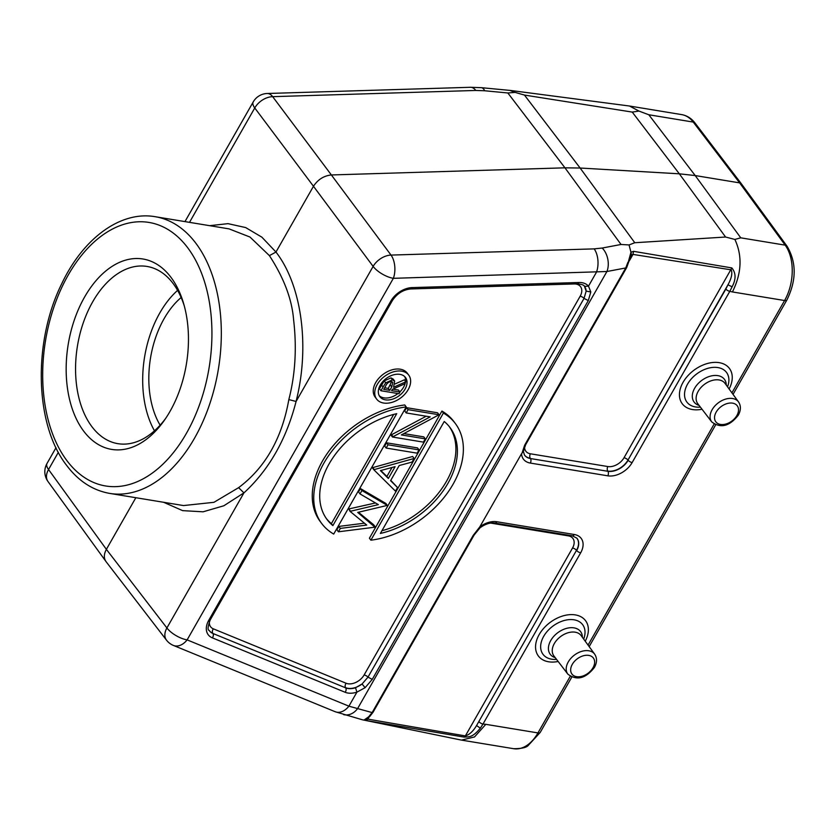 <?xml version="1.0" encoding="UTF-8"?>
<svg xmlns="http://www.w3.org/2000/svg" width="836" height="836" viewBox="0 0 836 836"><rect width="100%" height="100%" fill="white"/><g stroke="black" fill="none" stroke-linecap="round" stroke-linejoin="round"><path stroke-width="1.25" d="M629.571 106.057L638.976 111.073L632.246 112.087L679.334 173.815L580.121 168.026L564.958 167.827L621.033 244.478L629.048 244.938L634.775 242.733L580.121 168.026L524.454 95.064L515.08 92.388L507.849 92.974L564.958 167.827L331.37 174.954L272.661 96.662A16.689 11.37 -36.9 0 0 254.761 107.969L254.761 107.969A16.689 6.709 -150.3 0 1 253.235 101.908L184.965 221.613M741.469 183.899L695.082 123.111A5.34 3.616 142.7 0 0 693.243 122.077L648.809 114.762L638.976 111.073M695.082 123.111C691.497 118.419 687.056 115.587 681.737 114.616A40.055 24.871 -80.7 0 1 693.243 122.077L739.63 182.875L695.207 175.56L679.334 173.815L725.585 237.027L734.875 239.43L740.759 237.832L785.182 245.147L739.63 182.875L741.407 183.941M734.875 239.43C742.483 255.816 741.668 273.32 732.43 291.942L729.818 291.336L732.127 286.758C736.108 279.255 736.004 272.975 731.824 267.917L633.531 251.322L630.961 252.232L629.048 244.938M461.566 740.09L474.524 736.944L485.81 724.331L482.999 724.049L480.345 728.177L476.572 725.533C473.207 731.207 469.466 734.666 465.359 735.92L572.535 548.019A3.334 1.338 29.7 0 1 576.516 550.318L476.572 725.533L576.516 550.318A16.511 11.108 -36.8 0 0 576.725 538.029M479.018 721.75A3.334 1.338 29.7 0 0 482.999 724.049L580.665 552.826A19.855 13.366 143.2 0 0 574.311 534.507L496.856 521.748A19.855 13.366 143.2 0 0 479.812 526.868L521.549 453.708A19.855 13.366 143.2 0 0 530.327 463.071L607.782 475.82A19.855 13.366 143.2 0 0 632.152 462.559L729.818 291.336A3.334 1.338 -150.3 0 1 725.836 289.037L727.937 284.836L732.127 286.758M510.9 90.497L629.08 105.963M510.106 90.466L515.08 92.388M510.848 90.487L481.348 87.675A16.689 6.563 95.5 0 1 484.681 90.758L507.849 92.974M511.548 90.591L513.21 90.8M524.454 95.064L632.246 112.087M725.585 237.027L634.775 242.733M628.317 261.981L630.961 252.232L631.525 255.084L632.988 254.416L731.207 269.85C732.608 273.32 731.51 278.325 727.937 284.836L628.003 460.051L725.836 289.037M629.268 260.936L632.988 254.416L633.531 251.322M631.525 255.084L630.772 256.119M621.033 244.478L602.181 248.041A16.689 10.889 79.3 0 1 606.915 271.512L625.746 267.948L627.867 262.399M630.752 256.161L626.687 267.572L625.746 267.948L524.684 445.128L522.009 453.175L523.367 451.283L524.391 454.857A16.521 11.119 143.2 0 0 530.442 458.546L607.897 471.295L530.442 458.546A3.334 2.069 99.3 0 1 530.327 463.071M522.009 453.175L521.549 453.708M479.812 526.868L473.197 535.395L372.135 712.575L368.697 716.765L369.836 716.389L373.075 712.209L474.137 535.03L473.197 535.395M368.697 716.765L364.151 719.984L367.14 718.49M460.96 740.006L362.646 719.838L365.938 720.454L367.903 719.138L367.14 718.605M365.938 720.465L464.199 737.112C469.33 736.746 472.434 737.686 480.345 728.177M475.799 90.455A16.689 8.903 -91.7 0 0 470.365 87.289L267.227 93.496A16.689 8.903 88.3 0 1 272.661 96.662L475.799 90.455L484.681 90.758M189.511 222.355L254.761 107.969L313.479 186.271C317.91 179.51 323.877 175.748 331.37 174.954L391.018 255.084A16.689 11.087 143.3 0 0 373.117 266.402L313.479 186.271L275.953 252.054M243.934 492.895C268.962 469.853 286.351 439.381 296.08 401.468L288.838 399.587C281.931 438.419 265.19 467.773 238.615 487.649L243.934 492.885L166.897 627.961A16.689 6.709 29.7 0 0 187.128 639.885A16.689 11.453 112.3 0 1 173.407 645.434L335.194 711.729A16.689 11.453 -67.7 0 0 348.915 706.169L187.128 639.885L393.359 278.325A16.689 6.709 -150.3 0 1 373.128 266.402L296.08 401.468M56.002 447.709L47.015 463.468A16.689 16.689 0 0 0 47.997 481.526L106.203 561.834C103.685 558.458 103.737 554.31 106.381 549.356L135.84 497.713M105.984 561.562L166.521 640.177A16.689 11.192 -37.6 0 1 166.897 627.951L106.381 549.356L48.54 469.518A16.689 11.276 -35.9 0 0 47.997 481.526M584.479 286.351L588.492 286.163A19.855 13.366 143.2 0 0 578.857 282.495L412.148 287.594A3.334 1.776 88.3 0 1 410.769 288.953L577.488 283.853C581.804 284.292 584.124 285.107 584.437 286.309L584.437 286.309A16.521 11.119 143.2 0 1 584.479 286.351L586.161 291.116L584.04 298.389L367.997 677.139L372.26 679.365L588.293 300.605L590.812 291.963L588.492 286.163L596.496 272.128A16.689 8.903 -91.7 0 0 594.156 248.877L391.018 255.084A16.689 8.903 88.3 0 1 393.359 278.325L606.915 271.512L357.609 708.583L348.915 706.169L356.92 692.135L365.092 687.683L362.072 683.994L355.519 687.756L356.92 692.135A19.855 13.366 143.2 0 1 345.132 692.271A3.334 2.289 -67.7 0 0 345.707 687.871A16.521 11.119 143.2 0 0 347.995 688.509A16.521 11.119 143.2 0 0 355.519 687.756M365.102 687.683L372.25 679.365M588.293 300.605L584.04 298.389A3.334 1.338 29.7 0 0 580.163 296.205L364.12 674.965A3.334 1.338 -150.3 0 1 367.997 677.139L362.072 683.994A16.511 11.108 -36.8 0 1 347.849 688.289A16.511 11.108 -36.8 0 1 345.561 687.652A3.334 2.289 112.3 0 1 346.135 683.252L213.358 628.85A13.177 8.862 -36.8 0 1 209.449 621.399M443.404 413.057A83.454 56.158 -36.8 0 1 455.411 423.612L453.938 421.637A83.454 56.158 143.2 0 0 441.93 411.072L369.407 538.206L370.891 540.181L443.404 413.057L441.93 411.072M419.003 449.893L417.519 447.908L386.545 442.808L384.675 446.079L386.159 448.054L417.143 453.164L419.003 449.893L388.019 444.794L386.159 448.054M426.182 416.224L390.966 435.054L392.45 437.029L423.434 442.129L425.294 438.858L401.364 434.919L439.036 414.76L408.062 409.661L406.191 412.932L430.185 416.882L392.45 437.029M439.036 414.76L437.562 412.785L406.578 407.686L404.718 410.946L406.191 412.932M425.294 438.858L423.81 436.883L403.892 433.602M412.629 456.487L372.333 467.732L373.807 469.707L414.113 458.473L412.629 456.487M414.113 458.473L412.054 462.068L399.211 465.537L390.59 480.669L397.528 487.534L390.778 480.334M364.433 523.19L338.852 526.419L336.918 529.815L338.392 531.8L374.915 527.182L357.703 512.416L387.34 505.404L361.925 490.544L360.002 493.909L378.353 504.641L350.044 511.36L366.722 525.071L340.325 528.404L338.392 531.8M375.5 502.969L348.821 508.946L350.044 511.36M387.34 505.404L385.856 503.429L360.441 488.558L358.529 491.923L360.002 493.909M375.155 526.764L373.682 524.789L358.435 512.249M406.223 406.933L404.749 404.958A83.454 56.158 143.2 0 0 328.496 451.722A83.454 56.158 143.2 0 0 320.219 521.528L321.703 523.503A83.454 56.158 -36.8 0 1 329.98 453.697A83.454 56.158 -36.8 0 1 406.223 406.933L333.71 534.068A83.454 56.158 -36.8 0 1 321.703 523.503M408.731 375.113L407.247 373.138A20.033 13.48 143.2 0 0 400.287 369.198A20.033 13.48 143.2 0 0 378.917 378.165A20.033 13.48 143.2 0 0 375.155 397.11L376.639 399.085A20.033 13.48 -36.8 0 1 380.401 380.14A20.033 13.48 -36.8 0 1 401.771 371.174A20.033 13.48 -36.8 0 1 408.731 375.113A20.033 13.48 -36.8 0 1 404.958 394.059A20.033 13.48 -36.8 0 1 383.599 403.036A20.033 13.48 -36.8 0 1 376.639 399.085M455.411 423.612A83.454 56.158 -36.8 0 1 447.135 493.418A83.454 56.158 -36.8 0 1 370.891 540.181M380.38 533.441L444.229 421.501A76.776 51.665 143.2 0 1 450.071 427.604A76.776 51.665 143.2 0 1 444.909 488.276A76.776 51.665 143.2 0 1 380.38 533.441M449.308 426.632A76.776 51.665 -36.8 0 1 381.937 530.724M386.545 442.808L388.019 444.794M391.363 434.365L392.836 436.34M406.578 407.686L408.062 409.661M372.563 467.324L374.037 469.299M373.807 469.707L395.47 491.15L397.528 487.534M395.104 466.645L388.364 478.464L380.432 470.616L395.104 466.645M392.021 467.481L386.89 476.489L380.84 470.501M386.89 476.489L388.364 478.464M338.852 526.419L340.325 528.404M348.821 508.946L350.294 510.921M360.441 488.558L361.925 490.544M396.724 413.674L332.874 525.614A76.776 51.665 143.2 0 1 327.043 519.511A76.776 51.665 143.2 0 1 332.205 458.839A76.776 51.665 143.2 0 1 396.724 413.674M332.874 525.614L331.401 523.639A76.776 51.665 -36.8 0 1 326.322 518.508M331.401 523.639L393.693 414.416M399.953 374.361A16.02 10.784 143.2 0 0 382.857 381.54A16.02 10.784 143.2 0 0 379.847 396.692A16.02 10.784 143.2 0 0 385.406 399.848A16.02 10.784 143.2 0 0 402.503 392.669A16.02 10.784 143.2 0 0 405.512 377.517A16.02 10.784 143.2 0 0 399.953 374.361M404.697 376.587A16.02 10.784 -36.8 0 1 405.523 381.425M405.345 382.606A16.02 10.784 -36.8 0 1 399.859 391.906M397.946 393.547A16.02 10.784 -36.8 0 1 383.933 397.873A16.02 10.784 -36.8 0 1 379.189 395.637M384.226 380.871L379.46 388.761L380.944 390.746L399.012 393.714L399.963 392.053L391.624 390.673L392.397 389.325L404.634 383.87L405.805 381.801L393.568 387.256L394.644 381.059L393.171 379.074L390.955 377.882L384.236 380.882L385.72 382.857L392.429 379.868L394.644 381.059M405.805 381.801L404.331 379.826L395.02 383.975M399.963 392.053L398.49 390.067L392.805 389.137M381.582 385.041L383.066 387.026L380.944 390.746M383.055 387.026L385.699 382.846M383.745 389.377L385.73 385.898C386.911 383.181 388.824 381.728 391.478 381.529L392.774 382.251L391.739 386.974L389.764 390.37L383.745 389.377M391.645 381.571L388.291 388.395L389.764 390.37M388.291 388.395L384.654 387.789M373.055 712.199L372.135 712.575L357.609 708.583A16.689 13.407 105.4 0 1 343.596 714.613M183.617 505.55L213.964 502.311L238.615 487.649M288.838 399.587C295.307 374.465 296.895 347.87 293.603 319.791C291.983 299.33 283.916 277.939 269.401 255.617L249.995 237.048L229.158 228.918M296.059 401.468C310.051 346.71 301.806 285.327 275.974 252.054L269.401 255.617M171.077 277.479A96.474 59.91 99.3 0 1 183.701 303.823A96.474 59.91 99.3 0 1 164.567 420.006A96.474 59.91 99.3 0 1 80.319 426.214A96.474 59.91 99.3 0 1 86.348 294.063A96.474 59.91 99.3 0 1 171.077 277.479M184.317 306.049A89.797 55.761 -80.7 0 0 173.209 283.634A89.797 55.761 -80.7 0 0 147.063 266.454A89.797 55.761 -80.7 0 0 77.445 346A89.797 55.761 -80.7 0 0 117.886 443.665A89.797 55.761 -80.7 0 0 165.873 418.104M154.472 430.791A89.797 55.761 99.3 0 1 159.843 312.894A89.797 55.761 99.3 0 1 177.598 290.374M181.14 297.522A80.12 49.752 -80.7 0 0 164.128 318.631A80.12 49.752 -80.7 0 0 160.125 425.169M648.809 114.762L695.207 175.56L740.759 237.832M733.036 394.383L786.864 300.019A5.34 2.142 -150.3 0 1 784.586 300.532A40.055 24.871 -80.7 0 0 785.182 245.147A5.34 3.574 -36.2 0 1 787.052 246.212L741.501 183.951M731.928 392.857L784.586 300.532L732.43 291.942M485.81 724.331L537.956 732.921L570.225 676.345M588.053 645.099L714.101 424.113M729.107 388.991A29.469 19.834 143.2 0 0 718.793 362.594A29.469 19.834 143.2 0 0 683.054 382.345A29.469 19.834 143.2 0 0 702.021 409.232M585.231 641.233A29.469 19.834 143.2 0 0 574.917 614.836A29.469 19.834 143.2 0 0 539.178 634.587A29.469 19.834 143.2 0 0 558.145 661.475M540.234 732.399L528.153 745.545C526.241 747.635 521.424 748.68 513.712 748.711A40.055 24.871 -80.7 0 0 537.956 732.921A5.34 2.142 29.7 0 0 540.234 732.399L571.74 677.17M602.181 248.041L594.156 248.877M524.58 446.852A13.177 8.862 -36.8 0 0 530.4 453.791L607.856 466.551A13.177 8.862 -36.8 0 0 624.022 457.752L731.824 267.917M624.022 457.752A3.334 1.338 -150.3 0 1 628.003 460.051A16.511 11.108 -36.8 0 1 607.751 471.076A3.334 2.069 99.3 0 1 607.856 466.551M607.782 475.82A3.334 2.069 -80.7 0 0 607.897 471.295A16.521 11.119 143.2 0 0 628.17 460.26A3.334 1.338 29.7 0 0 632.152 462.559M530.4 453.791A3.334 2.069 -80.7 0 0 530.296 458.316A16.511 11.108 -36.8 0 1 524.329 454.753M496.856 521.748A3.334 2.069 99.3 0 1 494.839 523.064C490.272 522.406 485.34 523.984 480.021 527.798L474.137 535.03M369.115 717.027L367.903 719.138L465.359 735.92L464.199 737.112M580.665 552.826A3.334 1.338 -150.3 0 1 576.683 550.527A16.521 11.119 143.2 0 0 576.809 538.123L572.294 535.824A3.334 2.069 -80.7 0 0 574.311 534.507M490.617 523.075A13.177 8.862 -36.8 0 1 490.868 523.117L568.323 535.866A13.177 8.862 -36.8 0 1 572.535 548.019M568.323 535.866A3.334 2.069 99.3 0 1 568.773 535.239M275.964 252.033L261.867 237.163L245.659 227.57L228.019 223.651L209.627 225.668M47.015 463.468A16.689 6.709 29.7 0 0 48.54 469.518L58.342 452.328M163.616 502.279L182.656 510.639L203.075 511.81L223.839 505.77L243.913 492.885M412.148 287.594A19.855 13.366 143.2 0 0 390.851 301.054L208.749 620.312A19.855 13.366 143.2 0 0 212.354 637.868L345.132 692.271M208.749 620.312A3.334 1.338 29.7 0 0 210.17 619.988C207.798 626.645 207.464 630.125 209.167 630.417L209.167 630.417A16.521 11.119 143.2 0 0 212.919 633.469L345.707 687.871L212.919 633.469A3.334 2.289 112.3 0 1 212.354 637.868M210.17 619.988L392.272 300.73A3.334 1.338 -150.3 0 1 390.851 301.054M577.488 283.853A3.334 1.776 -91.7 0 0 578.857 282.495M590.812 291.963L586.161 291.116A16.511 11.108 -36.8 0 0 584.354 286.215M364.12 674.965A13.177 8.862 -36.8 0 1 347.954 683.764A13.177 8.862 -36.8 0 1 346.135 683.252M213.358 628.85A3.334 2.289 -67.7 0 0 212.783 633.249A16.511 11.108 -36.8 0 1 209.104 630.313M574.886 283.937A13.177 8.862 -36.8 0 1 575.952 284.052A13.177 8.862 -36.8 0 1 580.163 296.205M390.955 377.882L392.429 379.857M391.739 386.974L390.255 384.999M109.694 493.407C92.744 490.377 78.365 481.003 66.546 465.265C34.579 424.322 32.886 341.59 61.801 283.603C83.057 238.584 120.405 210.578 155.245 216.712A140.208 87.059 99.3 0 1 196.084 243.548A140.208 87.059 99.3 0 1 209.219 405.491A140.208 87.059 99.3 0 1 109.694 493.407L183.512 505.561M66.734 460.417A133.53 82.921 99.3 0 1 68.197 275.086A133.53 82.921 99.3 0 1 187.891 247.999A133.53 82.921 99.3 0 1 186.418 433.341A133.53 82.921 99.3 0 1 66.734 460.417M524.684 445.128L525.604 444.742M727.55 386.849A24.746 16.657 143.2 0 0 717.936 367.579A24.746 16.657 143.2 0 0 687.568 384.111A24.746 16.657 143.2 0 0 695.479 406.944A24.746 16.657 143.2 0 0 700.411 407.122M699.084 405.397A18.946 12.749 -36.8 0 1 694.622 388.291A18.946 12.749 -36.8 0 1 717.873 375.636A18.946 12.749 -36.8 0 1 718.908 375.845A18.946 12.749 -36.8 0 1 726.265 385.093M719.054 379.952A16.992 11.432 143.2 0 0 698.206 391.3A16.992 11.432 143.2 0 0 697.788 403.704L711.729 421.908A16.72 11.255 -36.8 0 1 712.136 409.703A16.72 11.255 -36.8 0 1 713.244 407.978A16.72 11.255 -36.8 0 1 738.512 401.897L725.011 383.369A16.992 11.432 143.2 0 0 719.974 380.14A16.992 11.432 143.2 0 0 719.054 379.952M736.882 415.502A13.386 9.008 -36.8 0 1 735.993 416.882A13.386 9.008 -36.8 0 1 719.796 424.301A13.386 9.008 -36.8 0 1 716.18 412.096A13.386 9.008 -36.8 0 1 717.069 410.706A13.386 9.008 -36.8 0 1 733.276 403.286A13.386 9.008 -36.8 0 1 736.882 415.502M583.674 639.091A24.746 16.657 143.2 0 0 574.06 619.81A24.746 16.657 143.2 0 0 543.693 636.342A24.746 16.657 143.2 0 0 551.603 659.186A24.746 16.657 143.2 0 0 556.536 659.364M555.208 657.639A18.946 12.749 -36.8 0 1 550.746 640.522A18.946 12.749 -36.8 0 1 573.998 627.867A18.946 12.749 -36.8 0 1 575.032 628.076A18.946 12.749 -36.8 0 1 582.389 637.335M575.178 632.183A16.992 11.432 143.2 0 0 554.331 643.542A16.992 11.432 143.2 0 0 553.913 655.947L567.853 674.15A16.72 11.255 -36.8 0 1 568.261 661.945A16.72 11.255 -36.8 0 1 569.368 660.221A16.72 11.255 -36.8 0 1 594.647 654.139L581.135 635.6A16.992 11.432 143.2 0 0 576.098 632.382A16.992 11.432 143.2 0 0 575.178 632.183M593.006 667.734A13.386 9.008 -36.8 0 1 592.118 669.124A13.386 9.008 -36.8 0 1 575.92 676.543A13.386 9.008 -36.8 0 1 572.305 664.327A13.386 9.008 -36.8 0 1 573.193 662.948A13.386 9.008 -36.8 0 1 589.401 655.528A13.386 9.008 -36.8 0 1 593.006 667.734M681.737 114.616L629.581 106.036M786.864 300.019C796.541 280.373 796.603 262.431 787.052 246.212M589.161 646.625L715.616 424.928M513.712 748.711L461.566 740.121M367.297 718.04L369.846 716.379M494.839 523.064L572.294 535.824M481.348 87.675L470.365 87.289M267.227 93.496A16.689 16.689 0 0 0 253.235 101.908M166.521 640.177A16.689 16.689 0 0 0 173.407 645.434M410.769 288.953C403.13 289.684 396.964 293.603 392.272 300.73M362.197 719.733L335.194 711.729M155.245 216.712L229.064 228.876M626.687 267.572L525.625 444.752L523.388 451.388M711.729 421.908C720.653 428.617 729.514 426.37 738.303 415.178C741.01 410.225 741.072 405.794 738.512 401.897M567.853 674.15C576.777 680.859 585.639 678.613 594.427 667.41C597.134 662.457 597.207 658.037 594.647 654.139"/></g></svg>

